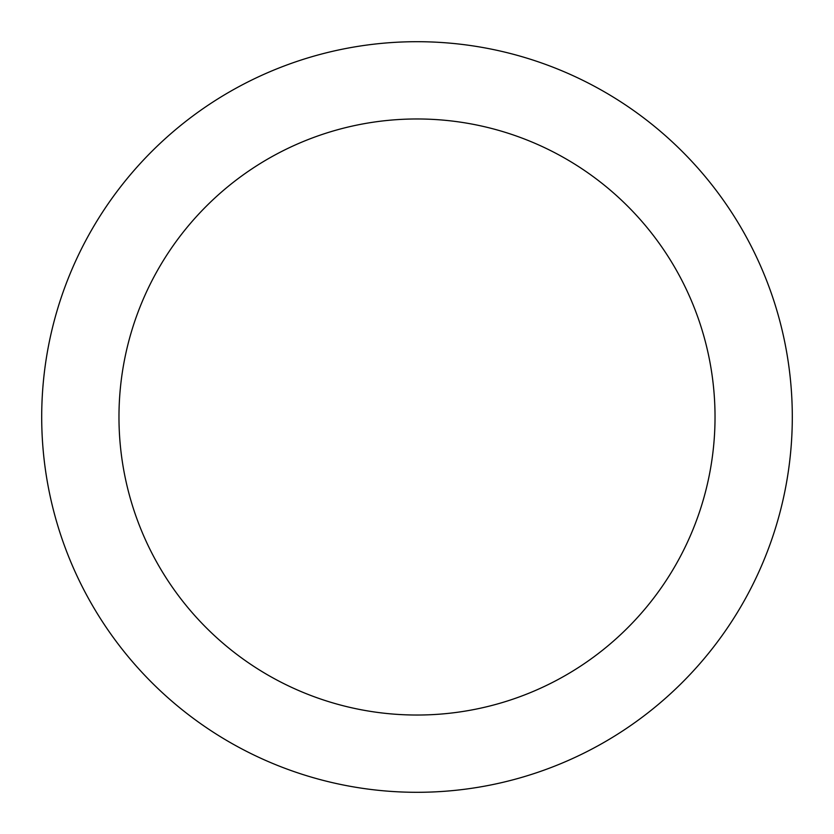 <?xml version="1.0" encoding="UTF-8"?>
<svg xmlns="http://www.w3.org/2000/svg" width="834" height="834" viewBox="0 0 834 834"><rect width="100%" height="100%" fill="white"/><g stroke="black" fill="none" stroke-linecap="round" stroke-linejoin="round"><path stroke-width="1.25" d="M417 118.97A298.03 298.03 0 0 1 715.03 417A298.03 298.03 0 0 1 417 715.03A298.03 298.03 0 0 1 118.97 417A298.03 298.03 0 0 1 417 118.97M417 41.7A375.3 375.3 0 0 1 792.3 417A375.3 375.3 0 0 1 417 792.3A375.3 375.3 0 0 1 41.7 417A375.3 375.3 0 0 1 417 41.7"/></g></svg>
